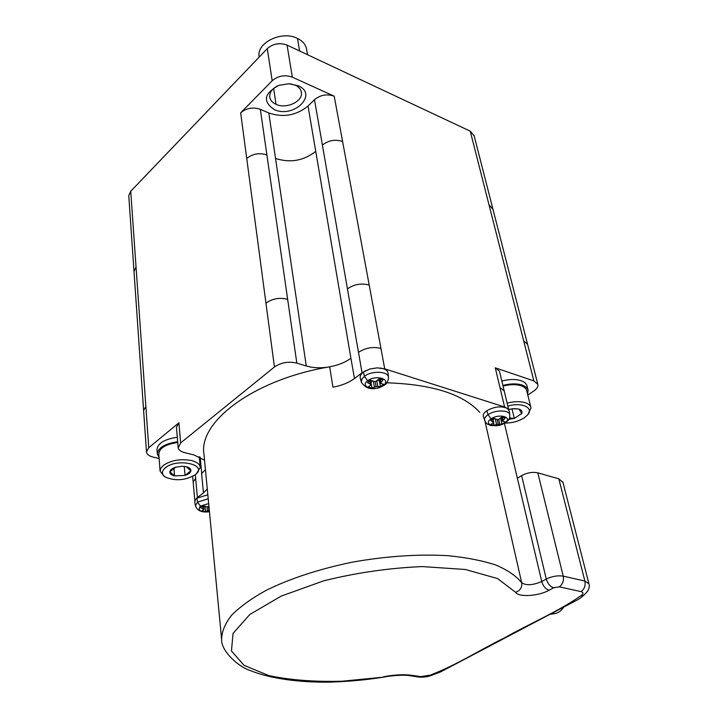 <?xml version="1.0" encoding="UTF-8"?>
<svg xmlns="http://www.w3.org/2000/svg" width="718" height="718" viewBox="0 0 718 718"><rect width="100%" height="100%" fill="white"/><g stroke="black" fill="none" stroke-linecap="round" stroke-linejoin="round"><path stroke-width="1.08" d="M562.921 482.361L558.828 478.834L537.818 472.839L563.235 576.15C563.998 580.907 562.679 584.461 559.259 586.83L553.605 587.791L549.064 590.259C538.662 596.182 518.477 597.466 515.605 592.323L497.592 578.573L465.336 569.482L422.247 566.583C389.327 567.983 356.532 572.713 323.863 580.772L281.214 596.093L249.864 614.446L233.054 633.375L231.447 650.975L244.048 665.344L268.801 675.575C290.045 680.063 314.457 681.947 342.028 681.229L383.906 677.11C367.562 679.596 354.719 681.131 331.034 682.1C299.029 682.755 268.963 678.304 250.34 670.567C238.466 666.995 220.794 650.714 221.62 639.289L203.93 453.821M306.281 365.992L275.541 158.463C290.368 163.148 303.759 160.778 315.732 151.345L350.905 358.219C345.286 362.402 338.214 365.265 329.697 366.817L327.085 367.275C319.393 368.244 312.456 367.813 306.281 365.992L296.83 363.093C288.528 361.208 281.061 362.509 274.438 366.997L180.64 442.925L178.226 447.933C178.836 450.114 181.017 451.694 184.786 452.672L193.995 454.934L204.549 460.265M327.085 367.275C252.709 380.253 197.899 422.301 204.029 454.638M175.659 467.203L169.825 471.834C170.193 469.931 172.132 468.387 175.659 467.203L182.417 466.251L186.249 466.7C189.489 467.562 191.033 468.926 190.889 470.82L185.038 475.397L174.555 475.908L173.909 467.965M186.249 466.7L190.889 470.82C190.476 472.713 188.529 474.239 185.038 475.397L184.257 466.368M474.113 135.81L470.236 131.17L287.065 45.099C279.697 42.434 273.109 43.61 267.284 48.636L130.721 191.275L128.773 195.547M259.162 56.74C256.12 42.802 282.039 30.219 297.467 38.404C302.466 40.89 305.482 44.336 306.496 48.761M377.776 380.262L379.346 380.728L380.423 386.652L376.097 386.517L372.023 388.115L368.226 386.948L371.053 384.965L370.264 380.495M371.053 384.965L370.228 384.094L369.653 380.836M372.023 388.115L370.973 382.182L372.418 381.132M240.665 112.825C246.364 108.041 252.924 106.874 260.338 109.333L268.801 112.977C283.314 117.833 296.39 115.508 308.022 106.004L314.493 99.694C320.443 94.866 327.022 93.69 334.202 96.194L292.325 77.158C284.849 74.546 278.126 75.74 272.185 80.748L240.665 112.825L274.438 366.997M514.007 408.587L519.024 409.098C521.708 410.05 522.596 411.549 521.69 413.577L514.312 418.432L512.042 409.036L510.462 409.098M508.891 409.511L512.589 408.721L519.024 409.098L521.69 413.577L514.312 418.432L509.484 417.939M512.49 408.73L512.042 409.036M514.312 418.432L508.829 419.366M504.942 423.09C512.06 423.09 518.441 421.376 524.068 417.93L527.398 415.13C534.488 407.878 521.869 401.874 507.841 406.101M507.132 403.148C514.133 401.344 520.191 401.2 525.316 402.708C528.708 403.857 530.593 405.58 530.997 407.887L527.847 414.591M526.77 390.987C526.357 388.653 524.472 386.903 521.106 385.737C516.009 384.184 509.986 384.309 503.049 386.113M527.586 394.191L528.098 390.188L527.533 388.824L525.199 386.481L522.13 385.036C516.709 383.385 510.292 383.511 502.878 385.413M169.825 471.834L174.555 475.908C171.315 475.083 169.744 473.718 169.825 471.834M177.732 442.459C165.661 444.262 159.351 448.122 158.813 454.018M177.669 441.741C164.79 443.661 158.014 447.772 157.35 454.063L159.073 457.563M164.054 476.214L160.087 471.107L160.706 468.432L163.345 465.399C171.144 460.229 180.505 458.614 191.437 460.534C197.064 462.015 200.008 464.375 200.259 467.615L196.229 473.907M195.179 474.813L195.7 474.392C208.13 464.645 177.122 457.662 165.346 467.786C161.37 471.313 161.496 474.472 165.705 477.255C175.65 481.222 185.477 480.414 195.179 474.813M185.038 475.397L174.555 475.908M130.721 191.275L148.752 447.718L178.926 422.785L176.466 427.363L178.154 447.44M290.216 83.818L295.242 85.2C298.823 86.896 300.869 89.292 301.372 92.398C303.167 101.409 286.258 109.316 276.044 104.352C272.427 102.71 270.336 100.323 269.762 97.199C269.358 92.568 272.014 88.763 277.749 85.792M298.105 85.702C318.747 94.399 293.536 118.856 274.168 109.531C262.447 101.382 264.044 93.313 278.979 85.334L288.833 83.764L298.105 85.702M278.817 43.681L275.2 44.247M148.752 447.718L146.472 451.9C146.795 454.297 149.012 456.029 153.14 457.088L159.145 458.533M433.25 674.687L420.64 676.625L412.617 675.396C404.261 674.22 394.613 674.669 383.681 676.742M430.854 674.929C458.326 664.069 478.682 650.58 504.799 637.683C528.367 624.319 559.286 611.063 580.638 595.859C583.662 593.921 583.77 592.503 580.952 591.596C584.362 589.272 585.673 585.762 584.883 581.059L558.828 478.834M504.413 423.396L517.373 478.278L521.627 475.63C527.066 472.704 532.469 471.771 537.818 472.839M329.697 366.817L332.937 387.173C341.606 385.602 348.786 382.721 354.486 378.53L362.051 372.795L369.869 368.98L377.165 367.858L384.722 368.846L504.592 406.971L507.491 408.47L509.233 410.974L509.78 414.923C510.049 418.1 508.622 420.703 505.481 422.74M209.333 510.453L207.394 510.893L207.017 506.899M208.821 510.48L208.435 506.414M527.802 395.035L533.627 391.148C536.902 388.887 538.303 386.616 537.836 384.345L533.878 380.917L495.276 367.822L499.441 371.17M527.102 386.311C526.653 383.816 524.643 381.94 521.053 380.684C515.632 379.014 509.224 379.131 501.837 381.043M583.707 595.285L587.62 591.318C589.307 588.123 589.747 585.601 588.94 583.761L584.883 581.059L563.235 576.15C557.698 575.306 552.043 576.267 546.281 579.04L521.627 475.63M195.332 474.706L197.396 497.52L203.427 492.952L207.278 488.922M197.396 497.52L195.404 499.674L196.885 498.202L207.834 494.738M177.301 437.271C164.368 439.21 157.61 443.347 157.027 449.692M203.427 492.952L201.623 473.647L205.438 469.563M376.097 386.517L375.245 381.788M374.41 387.029L373.441 381.608M505.499 422.731L501.981 424.042L496.56 424.455L495.321 419.115M498.184 423.988L497.188 419.716M207.394 510.893L205.536 511.656L205.061 506.594M563.774 607.051C561.35 610.758 558.389 612.93 554.888 613.558L549.907 614.348M483.322 416.727C482.774 414.744 483.941 412.733 486.84 410.705C494.558 406.514 501.442 405.769 507.491 408.47M380.145 368.011C385.027 368.72 387.693 370.47 388.124 373.279L388.474 377.417C388.384 380.89 387.047 383.466 384.462 385.144M360.292 378.296C359.763 376.214 360.795 374.15 363.398 372.112L366.108 370.452M385.216 382.766C431.464 384.031 463.011 393.922 479.866 412.455M496.56 424.455L494.128 425.397L493.562 422.938M493.086 419.599L494.487 418.693M583.537 595.428L580.638 595.859M370.228 384.094L367.49 382.676L370.703 380.271L375.326 381.788L379.176 378.799L382.981 379.984L380.361 383.349L383.645 384.274L380.423 386.652M380.361 383.349L379.544 378.844M380.863 382.245L380.262 378.951M379.346 380.728L379.84 380.477M209.459 511.737C202 512.778 197.333 510.83 195.467 505.894L194.757 502.106L195.404 499.674M208.92 506.082L207.296 506.917L202.988 505.732L200.457 507.617L203.939 509.412L201.866 510.857L205.536 511.656M203.059 508.748L202.79 505.822M203.939 509.412L203.625 506.019M503.848 423.046L505.23 421.897L502.492 421.134L505.194 418.073L501.882 417.041L498.104 419.779L493.966 418.414L490.717 420.577L493.796 422.642L490.825 424.392L494.128 425.397M500.509 418.361L501.729 417.885M499.764 423.898L498.741 419.509M501.981 424.042L500.661 418.406M502.492 421.134L501.595 417.329M503.076 420.138L502.358 417.095M493.131 421.861L492.503 419.159M493.796 422.642L492.934 418.917M377.839 386.437L376.878 381.087M515.605 592.323C520.227 590.636 522.264 587.441 521.69 582.738C516.215 575.962 507.59 570.056 495.824 565.012C482.352 560.605 466.386 557.491 447.906 555.678C418.127 554 386.374 556.145 352.646 562.095C319.322 568.97 290.485 578.385 266.154 590.34C251.605 598.399 240.099 606.683 231.627 615.191C225.039 623.628 221.709 631.714 221.638 639.442M136.043 266.916L134.006 271.503L128.782 195.996M299.612 50.996L297.467 38.404M267.284 48.636L272.185 80.748M260.338 109.333L266.899 154.926C259.315 152.566 252.601 153.751 246.732 158.507M180.64 442.925L178.926 422.785M537.836 384.345L527.586 344.344L523.655 340.79L533.878 380.917M492.934 209.261L489.003 204.809L523.655 340.79M314.493 99.694L322.4 145.099C328.53 140.297 335.261 139.104 342.603 141.518L384.722 368.846M322.4 145.099L347.44 288.878C354.136 284.238 361.387 282.964 369.196 285.064M470.236 131.17L489.003 204.809M287.065 45.099L292.325 77.158M334.202 96.194L342.603 141.518M276.044 104.352L273.621 88.458M308.022 106.004L315.732 151.345M266.899 154.926L296.83 363.093M145.853 406.532L143.627 410.418M275.541 158.463L268.801 112.977M559.259 586.83L580.952 591.596M412.617 675.396L410.543 675.817M347.44 288.878L358.497 352.35C365.444 347.799 372.929 346.498 380.944 348.436M358.497 352.35L362.051 372.795M287.667 299.343C279.58 297.297 272.337 298.571 265.956 303.149M201.713 473.575L200.178 457.133M549.064 590.259C545.599 589.074 543.167 586.157 541.749 581.526L546.281 579.04C547.699 583.68 550.15 586.606 553.605 587.791M485.054 421.592L521.69 582.738C526.115 585.7 532.792 585.296 541.749 581.526L517.373 478.278M552.384 613.046L554.888 613.558M420.64 676.625L418.343 677.002L410.588 675.826M504.592 406.971L495.276 367.822M499.97 387.541L504.153 390.825M354.486 378.53L350.905 358.219M195.646 478.26L193.196 482.101M195.44 505.687L197.54 502.124L196.885 498.202M208.22 498.759L197.54 502.124L200.412 506.091L208.678 503.569M209.45 511.674C200.349 512.122 197.333 510.265 200.412 506.091L201.453 506.621M484.56 420.416C484.094 418.522 485.242 416.611 488.016 414.681L486.84 410.705M509.762 414.816C509.385 409.798 494.971 409.682 488.016 414.681L491.112 418.836C499.387 413.012 513.603 417.481 504.673 423.019C496.506 428.736 482.299 424.437 491.112 418.836L492.099 419.42M361.351 382.066L361.836 379.158L364.43 376.304L363.398 372.112M388.456 377.246C388.241 371.161 371.583 370.47 364.43 376.304L367.715 380.746C375.855 374.275 392.19 379.409 383.277 385.548C375.245 391.893 358.955 386.957 367.715 380.746L368.819 381.393M384.471 385.135L382.299 385.548M306.568 49.129L307.537 54.721M158.795 453.866L160.087 471.17M527.586 344.344L474.006 135.271M146.472 451.9L134.006 271.503M410.328 675.782C404.324 674.337 387.774 676.033 383.915 677.11M588.94 583.761L562.849 481.931M418.603 677.047C423.566 677.487 428.323 676.751 432.855 674.83M508.676 409.583L499.575 371.601M583.402 595.518C581.23 597.6 578.582 599.395 575.468 600.894L440.583 671.913L433.178 674.714M194.838 500.778L192.666 476.42M505.382 422.803L497.897 425.621L490.789 425.532L487.351 424.069L485.646 422.489L483.331 416.754M384.345 385.225C374.006 390.718 366.359 389.73 361.405 382.272L360.292 378.269M528.098 390.179L527.003 385.844M530.898 407.429L526.671 390.529M163.875 476.106L165.795 477.308M157.009 449.531L157.341 453.982M200.241 467.292L199.254 456.702"/></g></svg>
